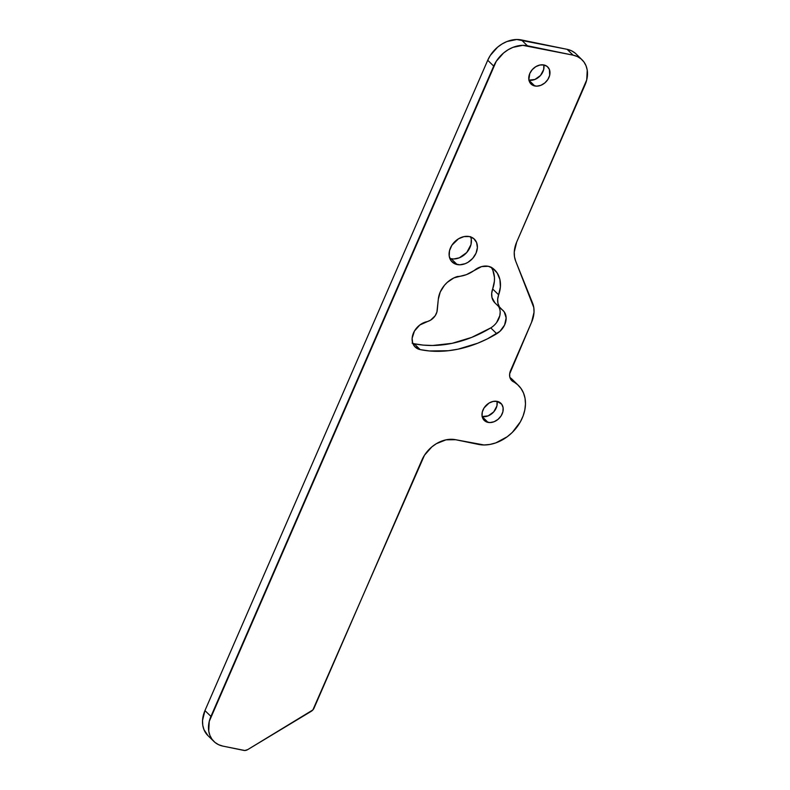 <?xml version="1.0" encoding="UTF-8"?>
<svg xmlns="http://www.w3.org/2000/svg" width="790" height="790" viewBox="0 0 790 790"><rect width="100%" height="100%" fill="white"/><g stroke="black" fill="none" stroke-linecap="round" stroke-linejoin="round"><path stroke-width="1.19" d="M412.815 343.393A15.928 12.255 134.3 0 0 414.197 343.769A112.615 86.643 134.3 0 0 490.758 327.89L471.699 337.389L452.078 343.334L432.663 345.487L423.272 345.112L414.197 343.769L420.171 349.605A15.928 12.255 -45.7 0 1 415.135 346.998A15.928 12.255 -45.7 0 1 413.644 332.6A15.928 12.255 -45.7 0 1 426.807 321.698A11.376 8.749 -45.7 0 0 437.265 310.105L438.312 299.213A22.752 17.508 -45.7 0 1 457.44 276.5A29.003 22.318 -45.7 0 0 474.928 269.913A17.064 13.124 -45.7 0 1 488.319 266.299A17.064 13.124 -45.7 0 1 492.595 268.156L497.236 273.063L499.902 279.512L500.386 286.968L497.68 299.193L497.947 303.35L499.448 306.935L504.208 311.843L506.153 317.935L504.593 325.026L499.912 331.356L487.321 338.91L477.674 343.235L458.062 349.17L448.276 350.73L429.247 350.948L420.171 349.605L414.681 346.514L412.617 342.811L412.133 338.278L414.444 331.059L419.796 325.016L430.57 320.167L435.172 315.763L436.91 312.02L438.312 299.213L440.247 291.994L444.474 285.269L447.288 282.366L453.875 277.912L466.367 274.663L481.604 266.595L488.319 266.299L492.595 268.156A30.711 23.631 -45.7 0 1 494.619 269.854A30.711 23.631 -45.7 0 1 498.648 294.818L492.664 288.982L491.696 293.357L491.973 297.514L494.925 302.866M534.8 85.982A11.939 9.194 -45.7 0 1 531.028 84.017A11.939 9.194 -45.7 0 1 531.068 71.169A11.939 9.194 -45.7 0 1 543.935 64.968L547.263 66.518L549.386 69.441L549.672 75.356L547.885 79.454L544.814 82.95L540.903 85.3L536.765 86.159L533.023 85.389L530.248 83.118L528.856 79.672L529.784 73.5L532.263 69.638L535.817 66.656L539.926 65.017L543.935 64.968A11.939 9.194 -45.7 0 1 547.717 66.933A11.939 9.194 -45.7 0 1 547.668 79.78A11.939 9.194 -45.7 0 1 534.8 85.982L528.974 80.294L534.8 85.982M488.032 422.393A11.939 9.194 -45.7 0 1 484.25 420.428A11.939 9.194 -45.7 0 1 484.3 407.581A11.939 9.194 -45.7 0 1 497.167 401.379L501.719 404.243L503.112 407.689L502.894 411.768L501.117 415.866L498.036 419.362L494.125 421.712L489.988 422.571L486.245 421.801L483.47 419.529L482.088 416.083L482.295 412.005L484.082 407.907L489.04 403.068L493.148 401.429L497.167 401.379A11.939 9.194 -45.7 0 1 500.939 403.344A11.939 9.194 -45.7 0 1 500.9 416.192A11.939 9.194 -45.7 0 1 488.032 422.393L482.206 416.705L488.032 422.393M457.153 264.561A15.928 12.255 -45.7 0 1 452.117 261.954A15.928 12.255 -45.7 0 1 452.176 244.811A15.928 12.255 -45.7 0 1 469.329 236.556L473.763 238.619L476.587 242.51L477.387 247.625L476.034 253.185L472.726 258.35L467.976 262.32L465.28 263.663L459.76 264.808L454.773 263.781L451.07 260.749L449.224 256.157L449.51 250.716L451.89 245.246L458.506 238.797L463.977 236.615L469.329 236.556A15.928 12.255 -45.7 0 1 474.365 239.163A15.928 12.255 -45.7 0 1 474.306 256.306A15.928 12.255 -45.7 0 1 457.153 264.561L451.179 258.725L457.153 264.561M449.796 258.35A15.928 12.255 134.3 0 0 451.179 258.725L449.796 258.35M575.021 53.009L571.348 50.708L567.101 49.316L516.769 39.5L506.913 41.544L502.104 43.944L497.611 47.153L490.284 55.468L487.726 60.257L493.701 66.093L210.93 716.412A28.44 21.883 -45.7 0 0 213.902 741.445A28.44 21.883 -45.7 0 0 222.899 746.115L243.843 750.411A5.688 4.375 -45.7 0 0 247.705 749.611L311.181 711.346A5.688 4.375 -45.7 0 0 314.055 708.087L421.909 460.037A28.44 21.883 -45.7 0 1 455.623 439.714L484.053 444.968L489.919 444.444L495.883 442.854L507.289 436.712L512.355 432.357L520.403 421.791L523.108 415.935L524.817 409.941L525.469 404.006L525.044 398.338L523.553 393.114L521.035 388.502L517.588 384.661L511.1 379.842L509.827 377.146L509.649 373.937L531.591 322.202L534.02 312.267L533.783 307.507L515.682 261.135L514.488 256.76L514.26 252L516.68 242.076L586.723 79.879L587.237 70.162L586.042 65.797L583.938 61.976L580.996 58.845L577.332 56.544L573.086 55.152L522.743 45.336L512.888 47.38L508.079 49.78L503.586 52.989L496.258 61.304L209.251 721.379L208.738 731.096L209.933 735.47L212.036 739.292L214.979 742.412L218.652 744.713L222.899 746.115L244.772 750.5L247.705 749.611L312.88 709.924L424.467 455.247L431.804 446.933L436.287 443.723L446.054 439.823L455.623 439.714L478.454 444.405A36.972 28.44 -45.7 0 0 518.289 425.218A36.972 28.44 -45.7 0 0 518.428 385.441L512.443 379.595A36.972 28.44 134.3 0 0 509.925 377.482L511.614 378.825M213.902 741.445L207.928 735.609A28.44 21.883 134.3 0 1 204.956 710.575L210.93 716.412L204.956 710.575L487.726 60.257L493.701 66.093A28.44 21.883 -45.7 0 1 527.414 45.771L521.43 39.934L567.101 49.316L573.086 55.152A28.44 21.883 -45.7 0 1 582.072 59.823L576.098 53.977A28.44 21.883 134.3 0 0 567.101 49.316L573.086 55.152L527.414 45.771L521.43 39.934A28.44 21.883 134.3 0 0 487.726 60.257L204.956 710.575L202.536 720.5L202.763 725.26L203.958 729.634L207.987 735.668M528.954 80.165A11.939 9.194 134.3 0 0 539.965 76.057A11.939 9.194 134.3 0 0 543.816 64.948L543.688 69.52L540.508 75.475L534.929 79.464L528.826 80.145M470.613 236.674L471.284 239.123L470.998 244.564L466.752 252.504L459.306 257.826L453.786 258.972L451.179 258.725A15.928 12.255 134.3 0 0 466.633 252.632A15.928 12.255 134.3 0 0 470.712 236.931M482.176 416.577A11.939 9.194 134.3 0 0 493.197 412.469A11.939 9.194 134.3 0 0 497.038 401.36L496.92 405.932L493.73 411.886L488.151 415.876L482.048 416.557M491.252 267.227L492.851 270.289L494.441 277.32L494.412 281.131L492.664 288.982A17.064 13.124 134.3 0 0 494.905 302.856L500.88 308.693A17.064 13.124 -45.7 0 1 498.648 294.818L492.664 288.982A30.711 23.631 134.3 0 0 491.341 267.375M500.179 312.09L499.833 315.625L496.604 322.557M500.88 308.693A17.064 13.124 -45.7 0 0 502.045 309.66A15.928 12.255 -45.7 0 1 503.121 310.569A15.928 12.255 -45.7 0 1 496.732 333.726L490.758 327.89L496.732 333.726A112.615 86.643 -45.7 0 1 420.171 349.605L414.197 343.769L412.113 343.117M511.732 380.553L511.752 380.573A11.376 8.749 -45.7 0 0 513.322 381.718L510.567 379.032L513.322 381.718A36.972 28.44 -45.7 0 1 518.428 385.441M511.752 380.573A11.376 8.749 -45.7 0 1 510.567 370.559L531.591 322.202A28.44 21.883 -45.7 0 0 532.598 303.143L515.682 261.135A28.44 21.883 -45.7 0 1 516.68 242.076L585.044 84.856A28.44 21.883 -45.7 0 0 582.072 59.823M490.758 327.89A15.928 12.255 134.3 0 0 498.441 306.303"/></g></svg>
